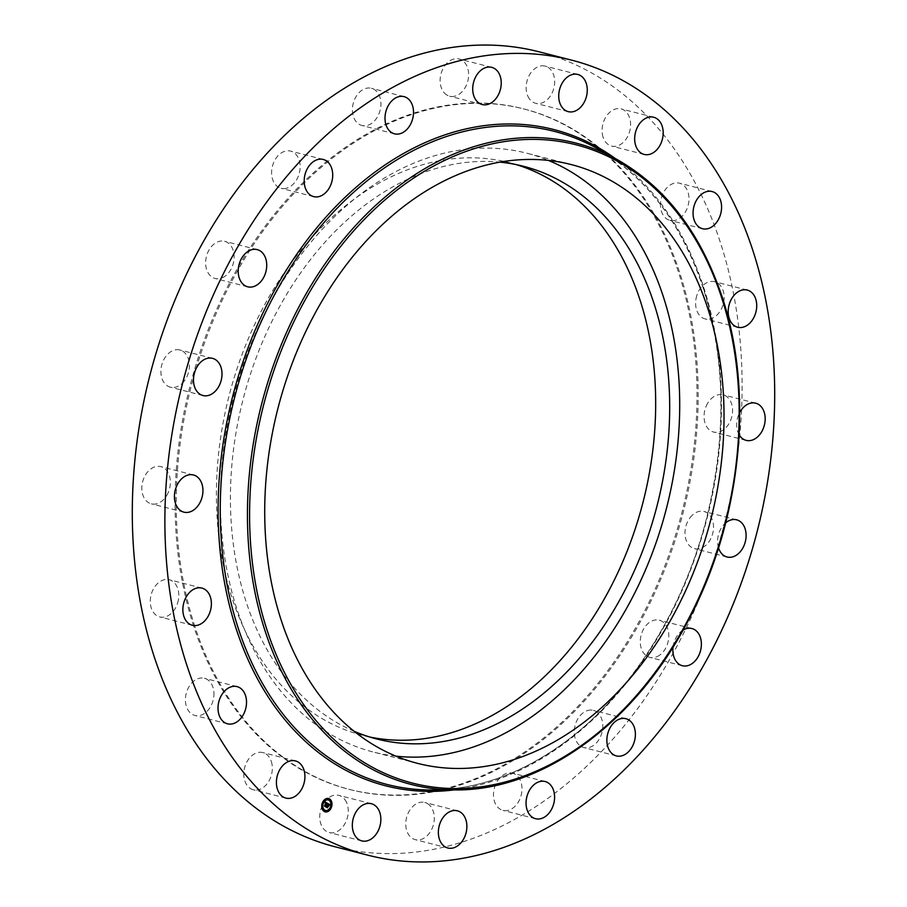 <?xml version="1.0" encoding="UTF-8"?>
<svg xmlns="http://www.w3.org/2000/svg" width="907" height="907" viewBox="0 0 907 907"><rect width="100%" height="100%" fill="white"/><g stroke="black" fill="none" stroke-linecap="round" stroke-linejoin="round"><path stroke-width="0.68" stroke-dasharray="4.54 3.4" d="M395.974 756.155A309.094 223.462 -75.6 0 1 373.412 752.062A309.094 223.462 -75.6 0 1 220.446 506.503A309.094 223.462 -75.6 0 1 364.557 191.23A309.094 223.462 -75.6 0 1 526.706 153.181A309.094 223.462 -75.6 0 1 548.463 160.426M354.206 731.325A295.603 213.712 -75.6 0 1 246.216 602.033A295.603 213.712 -75.6 0 1 283.381 299.934A295.603 213.712 -75.6 0 1 499.904 162.138M369.795 737.028A295.603 213.712 -75.6 0 1 362.743 735.396A295.603 213.712 -75.6 0 1 232.203 598.45A295.603 213.712 -75.6 0 1 277.576 282.791A295.603 213.712 -75.6 0 1 509.349 162.659A295.603 213.712 -75.6 0 1 516.31 164.62M193.826 626.578A351.247 253.937 -75.6 0 1 247.747 251.5A351.247 253.937 -75.6 0 1 523.146 108.761A351.247 253.937 -75.6 0 1 678.255 271.488A351.247 253.937 -75.6 0 1 624.333 646.566A351.247 253.937 -75.6 0 1 348.946 789.305A351.247 253.937 -75.6 0 1 193.826 626.578M194.994 626.873A351.247 253.937 -75.6 0 1 248.915 251.795A351.247 253.937 -75.6 0 1 524.303 109.055A351.247 253.937 -75.6 0 1 679.422 271.783A351.247 253.937 -75.6 0 1 625.501 646.861A351.247 253.937 -75.6 0 1 350.113 789.6A351.247 253.937 -75.6 0 1 194.994 626.873M538.962 51.778A410.361 296.68 -75.6 0 1 720.192 241.897A410.361 296.68 -75.6 0 1 657.19 680.114A410.361 296.68 -75.6 0 1 335.443 846.877M659.854 655.024A19.194 13.877 -75.6 0 1 649.775 657.382A19.194 13.877 -75.6 0 1 640.274 642.133A19.194 13.877 -75.6 0 1 649.231 622.553A19.194 13.877 -75.6 0 1 659.298 620.195A19.194 13.877 -75.6 0 1 668.799 635.444A19.194 13.877 -75.6 0 1 659.854 655.024M587.589 710.532A19.194 13.877 -75.6 0 1 593.303 710.374A19.194 13.877 -75.6 0 1 602.679 728.57A19.194 13.877 -75.6 0 1 589.505 747.402A19.194 13.877 -75.6 0 1 583.791 747.561A19.194 13.877 -75.6 0 1 574.414 729.364A19.194 13.877 -75.6 0 1 587.589 710.532M511.231 772.934A19.194 13.877 -75.6 0 1 512.5 773.183A19.194 13.877 -75.6 0 1 521.389 794.339A19.194 13.877 -75.6 0 1 504.258 810.609A19.194 13.877 -75.6 0 1 502.977 810.37A19.194 13.877 -75.6 0 1 494.088 789.203A19.194 13.877 -75.6 0 1 511.231 772.934M427.616 803.67A19.194 13.877 -75.6 0 1 432.866 826.526A19.194 13.877 -75.6 0 1 415.27 839.655A19.194 13.877 -75.6 0 1 412.447 838.453A19.194 13.877 -75.6 0 1 407.186 815.597A19.194 13.877 -75.6 0 1 424.793 802.468A19.194 13.877 -75.6 0 1 427.616 803.67M344.955 799.713A19.194 13.877 -75.6 0 1 345.714 822.196A19.194 13.877 -75.6 0 1 329.241 832.558A19.194 13.877 -75.6 0 1 323.051 828.204A19.194 13.877 -75.6 0 1 322.291 805.722A19.194 13.877 -75.6 0 1 338.764 795.36A19.194 13.877 -75.6 0 1 344.955 799.713M271.306 761.461A19.194 13.877 -75.6 0 1 268.37 781.959A19.194 13.877 -75.6 0 1 253.314 789.759A19.194 13.877 -75.6 0 1 244.833 780.87A19.194 13.877 -75.6 0 1 247.781 760.372A19.194 13.877 -75.6 0 1 262.837 752.572A19.194 13.877 -75.6 0 1 271.306 761.461M213.916 692.653A19.194 13.877 -75.6 0 1 194.926 715.464A19.194 13.877 -75.6 0 1 185.447 701.077A19.194 13.877 -75.6 0 1 204.438 678.277A19.194 13.877 -75.6 0 1 213.916 692.653M178.373 600.037A19.194 13.877 -75.6 0 1 159.779 616.941A19.194 13.877 -75.6 0 1 150.709 596.647A19.194 13.877 -75.6 0 1 169.303 579.743A19.194 13.877 -75.6 0 1 178.373 600.037M168.169 492.66A19.194 13.877 -75.6 0 1 151.333 503.827A19.194 13.877 -75.6 0 1 144.009 477.796A19.194 13.877 -75.6 0 1 160.845 466.629A19.194 13.877 -75.6 0 1 168.169 492.66M184.291 381.042A19.194 13.877 -75.6 0 1 170.391 387.198A19.194 13.877 -75.6 0 1 161.117 374.818A19.194 13.877 -75.6 0 1 166.015 356.156A19.194 13.877 -75.6 0 1 179.915 350A19.194 13.877 -75.6 0 1 189.189 362.381A19.194 13.877 -75.6 0 1 184.291 381.042M225.185 276.102A19.194 13.877 -75.6 0 1 215.118 278.472A19.194 13.877 -75.6 0 1 205.617 263.223A19.194 13.877 -75.6 0 1 214.562 243.643A19.194 13.877 -75.6 0 1 224.63 241.273A19.194 13.877 -75.6 0 1 234.131 256.522A19.194 13.877 -75.6 0 1 225.185 276.102M286.827 188.134A19.194 13.877 -75.6 0 1 281.102 188.293A19.194 13.877 -75.6 0 1 271.737 170.085A19.194 13.877 -75.6 0 1 284.911 151.254A19.194 13.877 -75.6 0 1 290.625 151.095A19.194 13.877 -75.6 0 1 300.002 169.303A19.194 13.877 -75.6 0 1 286.827 188.134M363.185 125.722A19.194 13.877 -75.6 0 1 361.916 125.483A19.194 13.877 -75.6 0 1 353.016 104.316A19.194 13.877 -75.6 0 1 370.158 88.047A19.194 13.877 -75.6 0 1 371.428 88.285A19.194 13.877 -75.6 0 1 380.328 109.452A19.194 13.877 -75.6 0 1 363.185 125.722M446.8 94.986A19.194 13.877 -75.6 0 1 441.539 72.129A19.194 13.877 -75.6 0 1 459.146 59A19.194 13.877 -75.6 0 1 461.969 60.202A19.194 13.877 -75.6 0 1 467.218 83.07A19.194 13.877 -75.6 0 1 449.623 96.199A19.194 13.877 -75.6 0 1 446.8 94.986M529.461 98.942A19.194 13.877 -75.6 0 1 528.702 76.46A19.194 13.877 -75.6 0 1 545.175 66.098A19.194 13.877 -75.6 0 1 551.365 70.451A19.194 13.877 -75.6 0 1 552.125 92.933A19.194 13.877 -75.6 0 1 535.652 103.296A19.194 13.877 -75.6 0 1 529.461 98.942M603.098 137.195A19.194 13.877 -75.6 0 1 606.046 116.697A19.194 13.877 -75.6 0 1 621.102 108.897A19.194 13.877 -75.6 0 1 629.571 117.785A19.194 13.877 -75.6 0 1 626.635 138.283A19.194 13.877 -75.6 0 1 611.579 146.084A19.194 13.877 -75.6 0 1 603.098 137.195M660.5 206.002A19.194 13.877 -75.6 0 1 679.49 183.191A19.194 13.877 -75.6 0 1 688.957 197.579A19.194 13.877 -75.6 0 1 669.967 220.39A19.194 13.877 -75.6 0 1 660.5 206.002M696.043 298.63A19.194 13.877 -75.6 0 1 714.637 281.726A19.194 13.877 -75.6 0 1 723.707 302.008A19.194 13.877 -75.6 0 1 705.113 318.913A19.194 13.877 -75.6 0 1 696.043 298.63M706.247 406.007A19.194 13.877 -75.6 0 1 723.083 394.84A19.194 13.877 -75.6 0 1 730.396 420.859A19.194 13.877 -75.6 0 1 713.56 432.027A19.194 13.877 -75.6 0 1 706.247 406.007M690.114 517.625A19.194 13.877 -75.6 0 1 704.013 511.469A19.194 13.877 -75.6 0 1 713.299 523.849A19.194 13.877 -75.6 0 1 708.401 542.499A19.194 13.877 -75.6 0 1 694.501 548.656A19.194 13.877 -75.6 0 1 685.216 536.275A19.194 13.877 -75.6 0 1 690.114 517.625M718.537 547.896A19.194 13.877 -75.6 0 1 722.709 525.958A19.194 13.877 -75.6 0 1 725.713 522.817M739.148 434.77A19.194 13.877 -75.6 0 1 738.831 414.34A19.194 13.877 -75.6 0 1 739.704 412.538M673.051 647.042A19.194 13.877 -75.6 0 1 681.815 630.898A19.194 13.877 -75.6 0 1 683.107 630.036M326.974 807.23L326.044 806.799L327.846 803.489M328.221 805.904L327.461 805.439M328.583 804.373L327.733 805.291M327.676 805.269L328.164 804.237M328.89 804.724L328.096 803.919M327.268 805.235L326.679 805.11M325.137 806.244L324.275 805.847L325.522 802.525M325.647 802.786L324.989 802.684M325.874 802.888L325.125 802.684M327.042 803.432L326.373 803.251L325.296 806.697L324.309 806.142M327.336 803.772L326.758 803.647M328.583 805.28L328.13 806.538L328.867 805.348M325.216 806.561L326.497 803.217M327.903 805.892L327.144 807.74L326.021 807.105M327.064 807.604L327.54 805.767M328.436 798.477A6.882 4.977 104.4 0 0 328.289 798.443A6.882 4.977 104.4 0 0 322.178 802.627A6.882 4.977 104.4 0 0 324.876 811.788A6.882 4.977 104.4 0 0 325.023 811.81M325.375 810.404A5.431 3.923 104.4 0 0 330.057 807.071A5.431 3.923 104.4 0 0 328.073 799.895M328.958 799.861L329.139 799.146M330.579 807.729L330.76 807.015M331.066 803.08L331.248 802.378M324.309 811.141L324.491 810.439M327.778 811.062L327.96 810.348M322.688 803.285L322.881 802.57M325.488 799.94L325.67 799.237M322.212 807.922L322.393 807.207M703.174 287.519A337.087 243.711 -75.6 0 1 666.713 621.397A337.087 243.711 -75.6 0 1 432.129 790.008C476.232 789.6 519.167 774.601 560.934 745.01C628.948 696.893 684.093 610.332 707.358 514.995C726.779 434 725.294 358.084 702.914 287.258C681.078 222.396 645.591 176.015 596.432 148.102A337.087 243.711 -75.6 0 1 703.174 287.519M615.377 158.566A338.73 244.89 -75.6 0 1 703.379 286.453A338.73 244.89 -75.6 0 1 453.761 789.94M616.93 159.428A331.1 239.38 -75.6 0 1 721.768 296.362A331.1 239.38 -75.6 0 1 685.964 624.322A331.1 239.38 -75.6 0 1 455.541 789.929M376.756 738.99L362.743 735.396M523.35 166.253L509.349 162.659M524.303 109.055L523.146 108.761M350.113 789.6L348.946 789.305M727.085 557L694.501 548.656M736.609 519.802L704.013 511.469M746.155 440.371L713.56 432.027M755.667 403.173L723.083 394.84M737.697 327.257L705.113 318.913M747.221 290.059L714.637 281.726M702.562 228.723L669.967 220.39M712.074 191.536L679.49 183.191M644.163 154.428L611.579 146.084M653.686 117.241L621.102 108.897M568.236 111.64L535.652 103.296M577.759 74.442L545.175 66.098M482.207 104.532L449.623 96.199M491.73 67.345L459.146 59M404.023 96.63L371.428 88.285M394.5 133.817L361.916 125.483M323.209 159.439L290.625 151.095M313.697 196.626L281.102 188.293M257.225 249.618L224.63 241.273M247.702 286.805L215.118 278.472M212.499 358.344L179.915 350M202.987 395.531L170.391 387.198M193.44 474.973L160.845 466.629M183.917 512.16L151.333 503.827M201.887 588.087L169.303 579.743M192.363 625.274L159.779 616.941M237.033 686.61L204.438 678.277M227.51 723.809L194.926 715.464M295.421 760.916L262.837 752.572M285.898 798.103L253.314 789.759M371.348 803.704L338.764 795.36M361.825 840.902L329.241 832.558M457.377 810.801L424.793 802.468M447.854 848L415.27 839.655M535.572 818.715L502.977 810.37M545.084 781.517L512.5 773.183M616.375 755.905L583.791 747.561M625.898 718.707L593.303 710.374M691.882 628.528L659.298 620.195M682.37 665.727L649.775 657.382M571.025 164.518L526.706 153.181M417.73 763.399L373.412 752.062"/><path stroke-width="1.36" d="M548.463 160.426A309.094 223.462 -75.6 0 1 679.604 414.159A309.094 223.462 -75.6 0 1 535.549 714.013A309.094 223.462 -75.6 0 1 395.974 756.155M499.904 162.138A295.603 213.712 -75.6 0 1 523.35 166.253A295.603 213.712 -75.6 0 1 653.902 303.199A295.603 213.712 -75.6 0 1 608.518 618.857A295.603 213.712 -75.6 0 1 376.756 738.99A295.603 213.712 -75.6 0 1 354.206 731.325M516.31 164.62A295.603 213.712 -75.6 0 1 639.889 299.616A295.603 213.712 -75.6 0 1 597.055 611.205A295.603 213.712 -75.6 0 1 369.795 737.028M368.038 855.222L335.443 846.877A410.361 296.68 -75.6 0 1 154.224 656.759A410.361 296.68 -75.6 0 1 217.215 218.542A410.361 296.68 -75.6 0 1 538.962 51.778L571.557 60.123A410.361 296.68 -75.6 0 1 752.776 250.241A410.361 296.68 -75.6 0 1 689.785 688.458A410.361 296.68 -75.6 0 1 368.038 855.222A410.361 296.68 -75.6 0 1 186.808 665.103A410.361 296.68 -75.6 0 1 249.81 226.886A410.361 296.68 -75.6 0 1 571.557 60.123M408.876 202.567A309.094 223.462 -75.6 0 1 571.025 164.518A309.094 223.462 -75.6 0 1 723.979 410.077A309.094 223.462 -75.6 0 1 579.868 725.351A309.094 223.462 -75.6 0 1 417.73 763.399A309.094 223.462 -75.6 0 1 264.765 517.852A309.094 223.462 -75.6 0 1 408.876 202.567M725.713 522.817A19.194 13.877 -75.6 0 1 736.609 519.802A19.194 13.877 -75.6 0 1 745.883 532.182A19.194 13.877 -75.6 0 1 740.985 550.844A19.194 13.877 -75.6 0 1 727.085 557A19.194 13.877 -75.6 0 1 718.537 547.896M739.704 412.538A19.194 13.877 -75.6 0 1 755.667 403.173A19.194 13.877 -75.6 0 1 762.991 429.204A19.194 13.877 -75.6 0 1 746.155 440.371A19.194 13.877 -75.6 0 1 739.148 434.77M756.291 310.353A19.194 13.877 -75.6 0 1 737.697 327.257A19.194 13.877 -75.6 0 1 728.627 306.963A19.194 13.877 -75.6 0 1 747.221 290.059A19.194 13.877 -75.6 0 1 756.291 310.353M721.553 205.923A19.194 13.877 -75.6 0 1 702.562 228.723A19.194 13.877 -75.6 0 1 693.084 214.347A19.194 13.877 -75.6 0 1 712.074 191.536A19.194 13.877 -75.6 0 1 721.553 205.923M662.167 126.13A19.194 13.877 -75.6 0 1 659.219 146.628A19.194 13.877 -75.6 0 1 644.163 154.428A19.194 13.877 -75.6 0 1 635.694 145.539A19.194 13.877 -75.6 0 1 638.63 125.041A19.194 13.877 -75.6 0 1 653.686 117.241A19.194 13.877 -75.6 0 1 662.167 126.13M583.949 78.796A19.194 13.877 -75.6 0 1 584.709 101.278A19.194 13.877 -75.6 0 1 568.236 111.64A19.194 13.877 -75.6 0 1 562.045 107.287A19.194 13.877 -75.6 0 1 561.286 84.805A19.194 13.877 -75.6 0 1 577.759 74.442A19.194 13.877 -75.6 0 1 583.949 78.796M494.553 68.547A19.194 13.877 -75.6 0 1 499.814 91.403A19.194 13.877 -75.6 0 1 482.207 104.532A19.194 13.877 -75.6 0 1 479.384 103.33A19.194 13.877 -75.6 0 1 474.134 80.474A19.194 13.877 -75.6 0 1 491.73 67.345A19.194 13.877 -75.6 0 1 494.553 68.547M402.742 96.391A19.194 13.877 -75.6 0 1 404.023 96.63A19.194 13.877 -75.6 0 1 412.912 117.797A19.194 13.877 -75.6 0 1 395.769 134.066A19.194 13.877 -75.6 0 1 394.5 133.817A19.194 13.877 -75.6 0 1 385.611 112.661A19.194 13.877 -75.6 0 1 402.742 96.391M317.495 159.598A19.194 13.877 -75.6 0 1 323.209 159.439A19.194 13.877 -75.6 0 1 332.586 177.636A19.194 13.877 -75.6 0 1 319.411 196.468A19.194 13.877 -75.6 0 1 313.697 196.626A19.194 13.877 -75.6 0 1 304.321 178.43A19.194 13.877 -75.6 0 1 317.495 159.598M247.146 251.976A19.194 13.877 -75.6 0 1 257.225 249.618A19.194 13.877 -75.6 0 1 266.726 264.867A19.194 13.877 -75.6 0 1 257.769 284.447A19.194 13.877 -75.6 0 1 247.702 286.805A19.194 13.877 -75.6 0 1 238.201 271.556A19.194 13.877 -75.6 0 1 247.146 251.976M198.599 364.501A19.194 13.877 -75.6 0 1 212.499 358.344A19.194 13.877 -75.6 0 1 221.784 370.725A19.194 13.877 -75.6 0 1 216.886 389.375A19.194 13.877 -75.6 0 1 202.987 395.531A19.194 13.877 -75.6 0 1 193.701 383.151A19.194 13.877 -75.6 0 1 198.599 364.501M176.604 486.141A19.194 13.877 -75.6 0 1 193.44 474.973A19.194 13.877 -75.6 0 1 200.753 500.993A19.194 13.877 -75.6 0 1 183.917 512.16A19.194 13.877 -75.6 0 1 176.604 486.141M183.293 604.992A19.194 13.877 -75.6 0 1 201.887 588.087A19.194 13.877 -75.6 0 1 210.957 608.37A19.194 13.877 -75.6 0 1 192.363 625.274A19.194 13.877 -75.6 0 1 183.293 604.992M218.043 709.421A19.194 13.877 -75.6 0 1 237.033 686.61A19.194 13.877 -75.6 0 1 246.5 700.998A19.194 13.877 -75.6 0 1 227.51 723.809A19.194 13.877 -75.6 0 1 218.043 709.421M277.429 789.215A19.194 13.877 -75.6 0 1 280.365 768.717A19.194 13.877 -75.6 0 1 295.421 760.916A19.194 13.877 -75.6 0 1 303.902 769.805A19.194 13.877 -75.6 0 1 300.954 790.303A19.194 13.877 -75.6 0 1 285.898 798.103A19.194 13.877 -75.6 0 1 277.429 789.215M355.635 836.549A19.194 13.877 -75.6 0 1 354.875 814.067A19.194 13.877 -75.6 0 1 371.348 803.704A19.194 13.877 -75.6 0 1 377.539 808.058A19.194 13.877 -75.6 0 1 378.298 830.54A19.194 13.877 -75.6 0 1 361.825 840.902A19.194 13.877 -75.6 0 1 355.635 836.549M445.031 846.798A19.194 13.877 -75.6 0 1 439.782 823.93A19.194 13.877 -75.6 0 1 457.377 810.801A19.194 13.877 -75.6 0 1 460.2 812.014A19.194 13.877 -75.6 0 1 465.461 834.871A19.194 13.877 -75.6 0 1 447.854 848A19.194 13.877 -75.6 0 1 445.031 846.798M536.842 818.953A19.194 13.877 -75.6 0 1 535.572 818.715A19.194 13.877 -75.6 0 1 526.672 797.548A19.194 13.877 -75.6 0 1 543.815 781.278A19.194 13.877 -75.6 0 1 545.084 781.517A19.194 13.877 -75.6 0 1 553.984 802.684A19.194 13.877 -75.6 0 1 536.842 818.953M622.089 755.746A19.194 13.877 -75.6 0 1 616.375 755.905A19.194 13.877 -75.6 0 1 606.998 737.697A19.194 13.877 -75.6 0 1 620.173 718.866A19.194 13.877 -75.6 0 1 625.898 718.707A19.194 13.877 -75.6 0 1 635.263 736.915A19.194 13.877 -75.6 0 1 622.089 755.746M683.107 630.036A19.194 13.877 -75.6 0 1 691.882 628.528A19.194 13.877 -75.6 0 1 701.383 643.777A19.194 13.877 -75.6 0 1 692.438 663.357A19.194 13.877 -75.6 0 1 682.37 665.727A19.194 13.877 -75.6 0 1 673.051 647.042M331.27 807.672A6.882 4.977 -75.6 0 1 325.16 811.856A6.882 4.977 -75.6 0 1 322.461 802.695A6.882 4.977 -75.6 0 1 328.572 798.511A6.882 4.977 -75.6 0 1 331.27 807.672M330.341 807.139A5.431 3.923 -75.6 0 1 325.522 810.439A5.431 3.923 -75.6 0 1 323.391 803.228A5.431 3.923 -75.6 0 1 328.209 799.929A5.431 3.923 -75.6 0 1 330.341 807.139M327.608 803.33L327.019 803.976L326.588 803.001L325.432 806.414L324.559 805.915L326.089 803.001L325.307 803.183L326.169 802.797L325.25 803.035L325.318 802.026L327.302 803.636M327.642 803.579L327.087 804.192L327.552 803.557M326.985 803.636L325.579 806.765L324.581 806.119L325.5 806.64L326.599 803.194L327.212 803.727M329.819 804.52L329.162 805.178L328.368 803.987L327.835 805.28L328.425 804.203L329.116 804.94L328.447 804.305L328.005 805.371L328.799 805.246L328.323 806.402L327.744 805.507L327.268 807.4L326.327 806.867L327.824 803.398L329.434 804.86M329.808 804.838L329.207 805.427L329.717 804.815M328.402 806.606L328.867 805.348L328.402 806.606M327.812 805.835L327.416 807.808L326.293 807.083L327.348 807.672L328.187 805.949M327.744 805.507L326.974 807.23M328.368 803.987L327.96 805.348M327.846 803.489L329.536 804.452M325.318 802.105L327.336 803.251M326.588 803.001L325.137 806.244M324.593 806.21L325.5 806.64M326.305 807.173L327.348 807.672M331.112 807.287A6.882 4.977 104.4 0 0 331.599 802.74M331.554 802.491A6.882 4.977 104.4 0 0 328.436 798.477M325.023 811.81A6.882 4.977 104.4 0 0 330.93 807.752M323.051 803.307A5.431 3.923 104.4 0 0 322.699 807.343M322.745 807.525A5.431 3.923 104.4 0 0 325.239 810.37A5.431 3.923 104.4 0 0 325.375 810.404M328.073 799.895A5.431 3.923 104.4 0 0 327.926 799.861A5.431 3.923 104.4 0 0 323.232 802.876M329.139 799.146L328.958 799.861M324.491 810.439L324.309 811.141M327.96 810.348L327.778 811.062M325.67 799.237L325.488 799.94M455.541 789.929L432.129 790.008A337.087 243.711 -75.6 0 1 238.269 628.302A337.087 243.711 -75.6 0 1 306.861 243.881A337.087 243.711 -75.6 0 1 596.432 148.102L616.93 159.428C665.557 187.08 700.589 232.816 722.029 296.623C754.669 393.729 741.223 521.854 688.073 620.91C634.934 723.332 542.454 790.711 455.541 789.929A331.1 239.38 -75.6 0 1 265.127 631.091A331.1 239.38 -75.6 0 1 332.495 253.506A331.1 239.38 -75.6 0 1 616.93 159.428M453.761 789.94A338.73 244.89 -75.6 0 1 236.205 628.891A338.73 244.89 -75.6 0 1 313.958 231.217A338.73 244.89 -75.6 0 1 615.377 158.566M721.564 297.428A329.456 238.19 -75.6 0 1 585.503 742.572A329.456 238.19 -75.6 0 1 267.18 630.49A329.456 238.19 -75.6 0 1 403.252 185.357A329.456 238.19 -75.6 0 1 721.564 297.428"/></g></svg>
